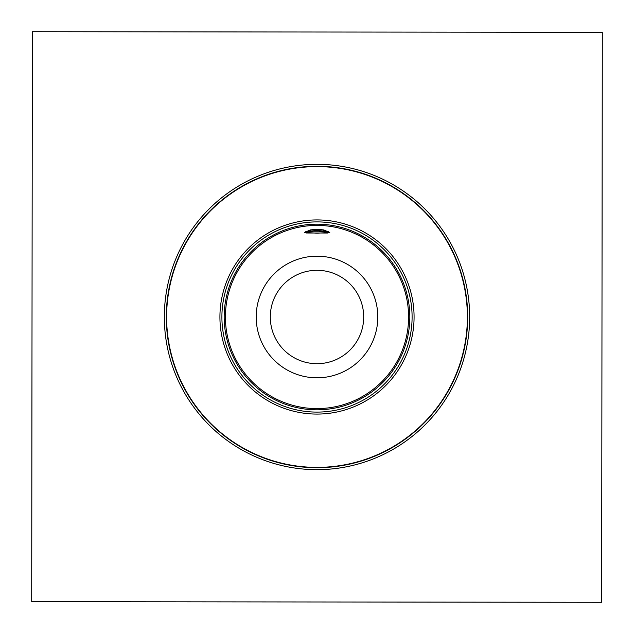 <?xml version="1.0" encoding="UTF-8"?>
<svg xmlns="http://www.w3.org/2000/svg" width="634" height="634" viewBox="0 0 634 634"><rect width="100%" height="100%" fill="white"/><g stroke="black" fill="none" stroke-linecap="round" stroke-linejoin="round"><path stroke-width="0.95" d="M329.625 232.591L328.729 231.822A61.07 61.07 0 0 0 317.095 230.689L317.103 229.373L310.486 229.896L304.431 232.456L317.095 233.177L329.759 232.488L323.705 229.912L317.103 229.373M304.566 232.567L305.461 231.798L322.674 231.814A61.07 29.275 -89.9 0 0 317.095 230.689A61.07 61.07 0 0 0 305.461 231.798M316.897 408.597A91.597 91.597 0 0 1 225.403 316.897A91.597 91.597 0 0 1 317.103 225.403A91.597 91.597 0 0 1 408.597 317.103A91.597 91.597 0 0 1 316.897 408.597M390.195 183.02A152.667 152.667 0 0 1 450.98 390.195A152.667 152.667 0 0 1 243.805 450.98A152.667 152.667 0 0 1 183.02 243.805A152.667 152.667 0 0 1 390.195 183.02A152.667 152.667 0 0 1 450.98 390.195A152.667 152.667 0 0 1 243.805 450.98A152.667 152.667 0 0 1 183.02 243.805A152.667 152.667 0 0 1 390.195 183.02M398.461 272.501A92.818 92.818 0 0 1 361.499 398.461A92.818 92.818 0 0 1 235.539 361.499A92.818 92.818 0 0 1 272.501 235.539A92.818 92.818 0 0 1 398.461 272.501M31.7 601.658L32.342 31.7L602.3 32.342L601.658 602.3L31.7 601.658M306.515 232.995L327.675 233.019M322.674 231.814L328.729 231.822M317.055 270.298A46.702 46.702 0 0 1 363.702 317.055A46.702 46.702 0 0 1 316.945 363.702A46.702 46.702 0 0 1 270.298 316.945A46.702 46.702 0 0 1 317.055 270.298M316.929 377.809A60.809 60.809 0 0 1 256.191 316.929A60.809 60.809 0 0 1 317.071 256.191A60.809 60.809 0 0 1 377.809 317.071A60.809 60.809 0 0 1 316.929 377.809M311.143 230.974L310.486 229.896M323.055 230.99L323.705 229.912M244.748 449.252A150.702 150.702 0 0 0 449.252 389.252A150.702 150.702 0 0 0 389.252 184.748A150.702 150.702 0 0 0 184.748 244.748A150.702 150.702 0 0 0 244.748 449.252M389.102 185.025A150.385 150.385 0 0 1 448.975 389.102A150.385 150.385 0 0 1 244.898 448.975A150.385 150.385 0 0 1 185.025 244.898A150.385 150.385 0 0 1 389.102 185.025M363.536 231.806A97.073 97.073 0 0 1 402.194 363.536A97.073 97.073 0 0 1 270.464 402.194A97.073 97.073 0 0 1 231.806 270.464A97.073 97.073 0 0 1 363.536 231.806M362.593 233.542A95.1 95.1 0 0 1 400.458 362.593A95.1 95.1 0 0 1 271.407 400.458A95.1 95.1 0 0 1 233.542 271.407A95.1 95.1 0 0 1 362.593 233.542"/></g></svg>
